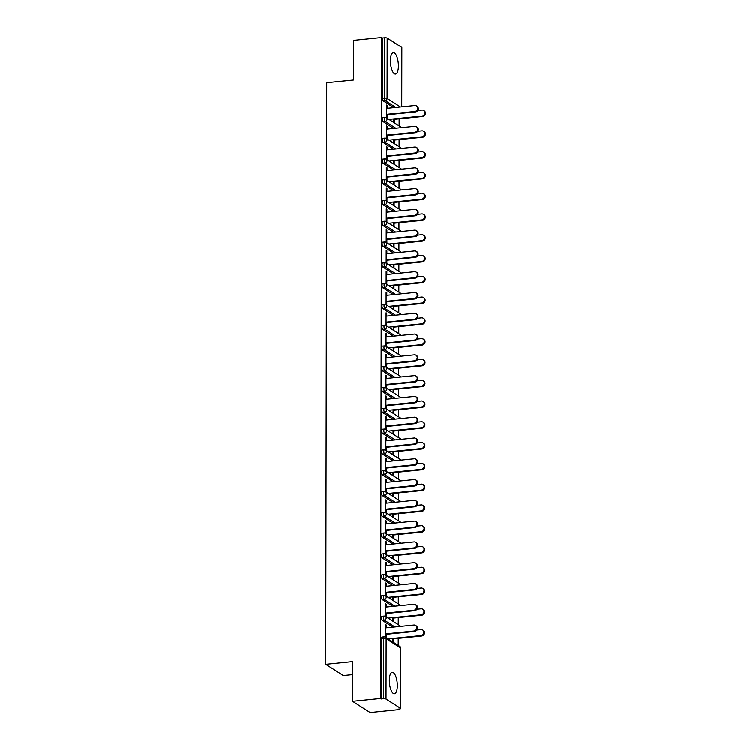 <?xml version="1.0" encoding="UTF-8"?>
<svg xmlns="http://www.w3.org/2000/svg" width="750" height="750" viewBox="0 0 750 750"><rect width="100%" height="100%" fill="white"/><g stroke="black" fill="none" stroke-linecap="round" stroke-linejoin="round"><path stroke-width="1.12" d="M397.331 685.566A10.744 3.872 84.2 0 0 392.25 672.309A10.744 3.872 84.2 0 0 389.334 680.447A10.744 3.872 84.2 0 0 394.406 693.703A10.744 3.872 84.2 0 0 397.331 685.566M398.409 65.925A10.744 3.872 84.2 0 0 393.337 52.678A10.744 3.872 84.2 0 0 390.413 60.816A10.744 3.872 84.2 0 0 395.494 74.062A10.744 3.872 84.2 0 0 398.409 65.925M352.584 674.578L343.322 675.516L325.744 664.266L326.756 82.725L353.616 80.016L353.691 40.322L381.694 37.5L382.462 37.988L382.359 98.334L384.403 98.128L384.516 37.781L382.462 37.988M398.119 709.678L397.35 709.181L399.394 708.975A2.062 0.525 -179.9 0 0 400.697 708.488A2.062 0.525 -179.9 0 0 400.547 708.291L386.044 699.009A2.062 0.525 -179.9 0 0 383.363 698.709L380.541 698.428L352.538 701.25L370.106 712.5L398.119 709.678L398.119 709.106M398.231 645.375L398.241 638.316M398.269 624.591L398.278 617.541M398.306 603.816L398.316 596.766M398.334 583.031L398.353 575.981M398.372 562.256L398.391 555.206M398.409 541.481L398.419 534.422M398.447 520.697L398.456 513.647M398.484 499.922L398.494 492.863M398.522 479.137L398.531 472.087M398.559 458.363L398.569 451.312M398.597 437.587L398.606 430.528M398.625 416.803L398.644 409.753M398.663 396.028L398.681 388.969M398.7 375.244L398.709 368.194M398.738 354.469L398.747 347.419M398.775 333.684L398.784 326.634M398.812 312.909L398.822 305.859M398.85 292.134L398.859 285.075M398.878 271.35L398.897 264.3M398.916 250.575L398.934 243.525M398.953 229.791L398.962 222.741M398.991 209.016L399 201.966M399.028 188.241L399.037 181.181M399.066 167.456L399.075 160.406M399.103 146.681L399.113 139.631M399.141 125.897L399.15 118.847M384.516 37.781A2.062 0.525 0.1 0 1 387.197 38.081L401.7 47.363A2.062 0.525 0.1 0 1 401.85 47.559L401.747 106.819M352.538 701.25L352.603 661.556L325.744 664.266M380.541 698.428L381.694 37.5M387.103 114.291L387.094 118.097L386.428 117.675L386.456 105.019L387.122 105.441L386.456 105.506M393.609 118.913L393.6 122.259L394.266 122.691L394.275 119.344M387.113 108.3L387.122 105.441M392.85 627.103L382.219 620.288A2.062 0.741 -95.8 0 1 381.45 617.803A2.062 0.741 -95.8 0 1 382.013 616.238L384.066 616.031A2.062 0.741 -95.8 0 1 384.272 616.087A2.062 1.856 -57.4 0 1 385.387 616.35A2.062 2.062 0 0 0 384.066 616.031A2.062 0.741 -95.8 0 0 383.503 617.597A2.062 0.741 84.2 0 0 384.262 620.081L382.219 620.288M381.309 698.916L381.422 638.578A2.062 0.741 -95.8 0 1 381.975 637.013L384.028 636.806A2.062 0.741 -95.8 0 1 384.234 636.872A2.062 1.856 -57.4 0 1 385.35 637.125A2.062 2.062 0 0 0 384.028 636.806A2.062 0.741 -95.8 0 0 383.466 638.372L381.422 638.578M393.759 107.625L383.128 100.819A2.062 0.741 -95.8 0 1 382.359 98.334M386.241 606.994L386.25 604.134L385.584 603.713L385.556 616.359L386.222 616.791L386.231 612.984M392.738 617.606L392.728 620.953L393.403 621.384L393.403 618.028M392.925 585.544L382.294 578.738A2.062 0.741 -95.8 0 1 381.525 576.244A2.062 0.741 -95.8 0 1 382.087 574.678L384.131 574.472A2.062 0.741 -95.8 0 1 384.347 574.528A2.062 1.856 -57.4 0 1 385.453 574.791A2.062 2.062 0 0 0 384.131 574.472A2.062 0.741 -95.8 0 0 383.569 576.038A2.062 0.741 84.2 0 0 384.337 578.531L382.294 578.738M386.316 565.434L386.325 562.575L385.65 562.153L385.631 574.809L386.297 575.231L386.306 571.425M392.812 576.047L392.803 579.394L393.469 579.825L393.478 576.478M393 543.984L382.369 537.178A2.062 0.741 -95.8 0 1 381.6 534.684A2.062 0.741 -95.8 0 1 382.162 533.119L384.206 532.913A2.062 0.741 -95.8 0 1 384.422 532.978A2.062 1.856 -57.4 0 1 385.528 533.231A2.062 2.062 0 0 0 384.206 532.913A2.062 0.741 -95.8 0 0 383.644 534.478A2.062 0.741 84.2 0 0 384.413 536.972L382.369 537.178M386.391 523.875L386.391 521.016L385.725 520.594L385.706 533.25L386.372 533.672L386.381 529.866M392.887 534.487L392.878 537.834L393.544 538.266L393.553 534.919M393.075 502.425L382.434 495.619A2.062 0.741 -95.8 0 1 381.675 493.125A2.062 0.741 -95.8 0 1 382.238 491.569L384.281 491.363A2.062 0.741 -95.8 0 1 384.488 491.419A2.062 1.856 -57.4 0 1 385.603 491.672A2.062 2.062 0 0 0 384.281 491.363A2.062 0.741 -95.8 0 0 383.719 492.919A2.062 0.741 84.2 0 0 384.488 495.413L382.434 495.619M386.456 482.316L386.466 479.466L385.8 479.034L385.781 491.691L386.447 492.112L386.447 488.316M392.953 492.928L392.953 496.284L393.619 496.706L393.619 493.359M393.141 460.866L382.509 454.059A2.062 0.741 -95.8 0 1 381.741 451.575A2.062 0.741 -95.8 0 1 382.303 450.009L384.356 449.803A2.062 0.741 -95.8 0 1 384.562 449.859A2.062 1.856 -57.4 0 1 385.678 450.113A2.062 2.062 0 0 0 384.356 449.803A2.062 0.741 -95.8 0 0 383.794 451.369A2.062 0.741 84.2 0 0 384.553 453.853L382.509 454.059M386.531 440.756L386.541 437.906L385.875 437.475L385.847 450.131L386.512 450.562L386.522 446.756M393.028 451.378L393.019 454.725L393.684 455.147L393.694 451.8M393.216 419.316L382.584 412.5A2.062 0.741 -95.8 0 1 381.816 410.016A2.062 0.741 -95.8 0 1 382.378 408.45L384.422 408.244A2.062 0.741 -95.8 0 1 384.637 408.3A2.062 1.856 -57.4 0 1 385.744 408.562A2.062 2.062 0 0 0 384.422 408.244A2.062 0.741 -95.8 0 0 383.859 409.809A2.062 0.741 84.2 0 0 384.628 412.294L382.584 412.5M386.606 399.206L386.606 396.347L385.941 395.925L385.922 408.572L386.588 409.003L386.597 405.197M393.103 409.819L393.094 413.166L393.759 413.588L393.769 410.241M393.291 377.756L382.65 370.95A2.062 0.741 -95.8 0 1 381.891 368.456A2.062 0.741 -95.8 0 1 382.453 366.891L384.497 366.684A2.062 0.741 -95.8 0 1 384.713 366.741A2.062 1.856 -57.4 0 1 385.819 367.003A2.062 2.062 0 0 0 384.497 366.684A2.062 0.741 -95.8 0 0 383.934 368.25A2.062 0.741 84.2 0 0 384.703 370.744L382.65 370.95M386.681 357.647L386.681 354.788L386.016 354.366L385.997 367.013L386.663 367.444L386.672 363.637M393.178 368.259L393.169 371.606L393.834 372.037L393.844 368.681M393.366 336.197L382.725 329.391A2.062 0.741 -95.8 0 1 381.966 326.897A2.062 0.741 -95.8 0 1 382.519 325.331L384.572 325.125A2.062 0.741 -95.8 0 1 384.778 325.181A2.062 1.856 -57.4 0 1 385.894 325.444A2.062 2.062 0 0 0 384.572 325.125A2.062 0.741 -95.8 0 0 384.009 326.691A2.062 0.741 84.2 0 0 384.769 329.184L382.725 329.391M386.747 316.088L386.756 313.228L386.091 312.806L386.072 325.463L386.737 325.884L386.737 322.078M393.244 326.7L393.244 330.047L393.909 330.478L393.909 327.131M393.431 294.637L382.8 287.831A2.062 0.741 -95.8 0 1 382.031 285.338A2.062 0.741 -95.8 0 1 382.594 283.772L384.637 283.566A2.062 0.741 -95.8 0 1 384.853 283.631A2.062 1.856 -57.4 0 1 385.959 283.884A2.062 2.062 0 0 0 384.637 283.566A2.062 0.741 -95.8 0 0 384.084 285.131A2.062 0.741 84.2 0 0 384.844 287.625L382.8 287.831M386.822 274.528L386.831 271.678L386.166 271.247L386.137 283.903L386.803 284.325L386.812 280.519M393.319 285.141L393.309 288.497L393.975 288.919L393.984 285.572M393.506 253.078L382.875 246.272A2.062 0.741 -95.8 0 1 382.106 243.778A2.062 0.741 -95.8 0 1 382.669 242.222L384.713 242.016A2.062 0.741 -95.8 0 1 384.928 242.072A2.062 1.856 -57.4 0 1 386.034 242.325A2.062 2.062 0 0 0 384.713 242.016A2.062 0.741 -95.8 0 0 384.15 243.572A2.062 0.741 84.2 0 0 384.919 246.066L382.875 246.272M386.897 232.969L386.897 230.119L386.231 229.688L386.212 242.344L386.878 242.766L386.887 238.969M393.394 243.581L393.384 246.937L394.05 247.359L394.059 244.012M393.581 211.519L382.941 204.713A2.062 0.741 -95.8 0 1 382.181 202.228A2.062 0.741 -95.8 0 1 382.744 200.662L384.788 200.456A2.062 0.741 -95.8 0 1 384.994 200.512A2.062 1.856 -57.4 0 1 386.109 200.766A2.062 2.062 0 0 0 384.788 200.456A2.062 0.741 -95.8 0 0 384.225 202.022A2.062 0.741 84.2 0 0 384.994 204.506L382.941 204.713M386.972 191.409L386.972 188.559L386.306 188.128L386.288 200.784L386.953 201.216L386.962 197.409M393.459 202.031L393.459 205.378L394.125 205.8L394.134 202.453M393.656 169.969L383.016 163.153A2.062 0.741 -95.8 0 1 382.256 160.669A2.062 0.741 -95.8 0 1 382.809 159.103L384.862 158.897A2.062 0.741 -95.8 0 1 385.069 158.953A2.062 1.856 -57.4 0 1 386.184 159.216A2.062 2.062 0 0 0 384.862 158.897A2.062 0.741 -95.8 0 0 384.3 160.463A2.062 0.741 84.2 0 0 385.059 162.947L383.016 163.153M387.037 149.859L387.047 147L386.381 146.578L386.363 159.225L387.028 159.656L387.028 155.85M393.534 160.472L393.534 163.819L394.2 164.25L394.2 160.894M393.722 128.409L383.091 121.603A2.062 0.741 -95.8 0 1 382.322 119.109A2.062 0.741 -95.8 0 1 382.884 117.544L384.928 117.337A2.062 0.741 -95.8 0 1 385.144 117.394A2.062 1.856 -57.4 0 1 386.25 117.656A2.062 2.062 0 0 0 384.928 117.337A2.062 0.741 -95.8 0 0 384.375 118.903A2.062 0.741 84.2 0 0 385.134 121.397L383.091 121.603M393.572 139.688L393.562 143.044L394.237 143.466L394.237 140.119M387.075 129.075L387.084 126.225L386.419 125.794L386.391 138.45L387.056 138.872L387.066 135.075M393.684 149.184L383.053 142.378A2.062 0.741 -95.8 0 1 382.284 139.884A2.062 0.741 -95.8 0 1 382.847 138.328L384.9 138.122A2.062 0.741 -95.8 0 1 385.106 138.178A2.062 1.856 -57.4 0 1 386.222 138.431A2.062 2.062 0 0 0 384.9 138.122A2.062 0.741 -95.8 0 0 384.337 139.678A2.062 0.741 84.2 0 0 385.097 142.172L383.053 142.378M393.497 181.247L393.497 184.594L394.163 185.025L394.163 181.678M387.009 170.634L387.009 167.775L386.344 167.353L386.325 180.009L386.991 180.431L386.991 176.625M393.619 190.744L382.978 183.938A2.062 0.741 -95.8 0 1 382.219 181.444A2.062 0.741 -95.8 0 1 382.781 179.878L384.825 179.672A2.062 0.741 -95.8 0 1 385.031 179.738A2.062 1.856 -57.4 0 1 386.147 179.991A2.062 2.062 0 0 0 384.825 179.672A2.062 0.741 -95.8 0 0 384.262 181.237A2.062 0.741 84.2 0 0 385.031 183.731L382.978 183.938M393.431 222.806L393.422 226.153L394.088 226.584L394.097 223.238M386.934 212.194L386.934 209.334L386.269 208.912L386.25 221.569L386.916 221.991L386.925 218.184M393.544 232.303L382.913 225.497A2.062 0.741 -95.8 0 1 382.144 223.003A2.062 0.741 -95.8 0 1 382.706 221.438L384.75 221.231A2.062 0.741 -95.8 0 1 384.966 221.287A2.062 1.856 -57.4 0 1 386.072 221.55A2.062 2.062 0 0 0 384.75 221.231A2.062 0.741 -95.8 0 0 384.188 222.797A2.062 0.741 84.2 0 0 384.956 225.291L382.913 225.497M393.356 264.366L393.347 267.712L394.012 268.144L394.022 264.788M386.859 253.753L386.869 250.894L386.203 250.472L386.175 263.119L386.841 263.55L386.85 259.744M393.469 273.863L382.838 267.047A2.062 0.741 -95.8 0 1 382.069 264.562A2.062 0.741 -95.8 0 1 382.631 262.997L384.675 262.791A2.062 0.741 -95.8 0 1 384.891 262.847A2.062 1.856 -57.4 0 1 385.997 263.109A2.062 2.062 0 0 0 384.675 262.791A2.062 0.741 -95.8 0 0 384.113 264.356A2.062 0.741 84.2 0 0 384.881 266.841L382.838 267.047M393.281 305.925L393.281 309.272L393.947 309.694L393.947 306.347M386.784 295.312L386.794 292.453L386.128 292.022L386.1 304.678L386.766 305.109L386.775 301.303M393.403 315.413L382.762 308.606A2.062 0.741 -95.8 0 1 381.994 306.122A2.062 0.741 -95.8 0 1 382.556 304.556L384.609 304.35A2.062 0.741 -95.8 0 1 384.816 304.406A2.062 1.856 -57.4 0 1 385.931 304.659A2.062 2.062 0 0 0 384.609 304.35A2.062 0.741 -95.8 0 0 384.047 305.916A2.062 0.741 84.2 0 0 384.806 308.4L382.762 308.606M393.206 347.484L393.206 350.831L393.872 351.253L393.872 347.906M386.719 336.863L386.719 334.012L386.053 333.581L386.034 346.238L386.7 346.669L386.7 342.863M393.328 356.972L382.688 350.166A2.062 0.741 -95.8 0 1 381.928 347.681A2.062 0.741 -95.8 0 1 382.491 346.116L384.534 345.909A2.062 0.741 -95.8 0 1 384.741 345.966A2.062 1.856 -57.4 0 1 385.856 346.219A2.062 2.062 0 0 0 384.534 345.909A2.062 0.741 -95.8 0 0 383.972 347.475A2.062 0.741 84.2 0 0 384.741 349.959L382.688 350.166M393.141 389.034L393.131 392.391L393.797 392.812L393.806 389.466M386.644 378.422L386.644 375.572L385.978 375.141L385.959 387.797L386.625 388.219L386.634 384.422M393.253 398.531L382.622 391.725A2.062 0.741 -95.8 0 1 381.853 389.231A2.062 0.741 -95.8 0 1 382.416 387.666L384.459 387.459A2.062 0.741 -95.8 0 1 384.675 387.525A2.062 1.856 -57.4 0 1 385.781 387.778A2.062 2.062 0 0 0 384.459 387.459A2.062 0.741 -95.8 0 0 383.897 389.025A2.062 0.741 84.2 0 0 384.666 391.519L382.622 391.725M393.066 430.594L393.056 433.941L393.722 434.372L393.731 431.025M386.569 419.981L386.578 417.122L385.912 416.7L385.884 429.356L386.55 429.778L386.559 425.972M393.178 440.091L382.547 433.284A2.062 0.741 -95.8 0 1 381.778 430.791A2.062 0.741 -95.8 0 1 382.341 429.225L384.384 429.019A2.062 0.741 -95.8 0 1 384.6 429.084A2.062 1.856 -57.4 0 1 385.706 429.337A2.062 2.062 0 0 0 384.384 429.019A2.062 0.741 -95.8 0 0 383.831 430.584A2.062 0.741 84.2 0 0 384.591 433.078L382.547 433.284M392.991 472.153L392.991 475.5L393.656 475.931L393.656 472.575M386.494 461.541L386.503 458.681L385.837 458.259L385.809 470.916L386.484 471.337L386.484 467.531M393.113 481.65L382.472 474.844A2.062 0.741 -95.8 0 1 381.713 472.35A2.062 0.741 -95.8 0 1 382.266 470.784L384.319 470.578A2.062 0.741 -95.8 0 1 384.525 470.634A2.062 1.856 -57.4 0 1 385.641 470.897A2.062 2.062 0 0 0 384.319 470.578A2.062 0.741 -95.8 0 0 383.756 472.144A2.062 0.741 84.2 0 0 384.516 474.637L382.472 474.844M392.916 513.713L392.916 517.059L393.581 517.491L393.591 514.134M386.428 503.1L386.428 500.241L385.763 499.819L385.744 512.466L386.409 512.897L386.409 509.091M393.038 523.209L382.397 516.394A2.062 0.741 -95.8 0 1 381.637 513.909A2.062 0.741 -95.8 0 1 382.2 512.344L384.244 512.137A2.062 0.741 -95.8 0 1 384.45 512.194A2.062 1.856 -57.4 0 1 385.566 512.456A2.062 2.062 0 0 0 384.244 512.137A2.062 0.741 -95.8 0 0 383.681 513.703A2.062 0.741 84.2 0 0 384.45 516.188L382.397 516.394M392.85 555.272L392.841 558.619L393.506 559.041L393.516 555.694M386.353 544.65L386.353 541.8L385.688 541.369L385.669 554.025L386.334 554.456L386.344 550.65M392.963 564.759L382.331 557.953A2.062 0.741 -95.8 0 1 381.562 555.469A2.062 0.741 -95.8 0 1 382.125 553.903L384.169 553.697A2.062 0.741 -95.8 0 1 384.384 553.753A2.062 1.856 -57.4 0 1 385.491 554.006A2.062 2.062 0 0 0 384.169 553.697A2.062 0.741 -95.8 0 0 383.606 555.262A2.062 0.741 84.2 0 0 384.375 557.747L382.331 557.953M392.775 596.822L392.766 600.178L393.431 600.6L393.441 597.253M386.278 586.209L386.288 583.359L385.622 582.928L385.594 595.584L386.259 596.006L386.269 592.209M392.887 606.319L382.256 599.513A2.062 0.741 -95.8 0 1 381.488 597.019A2.062 0.741 -95.8 0 1 382.05 595.462L384.094 595.256A2.062 0.741 -95.8 0 1 384.309 595.312A2.062 1.856 -57.4 0 1 385.416 595.566A2.062 2.062 0 0 0 384.094 595.256A2.062 0.741 -95.8 0 0 383.541 596.812A2.062 0.741 84.2 0 0 384.3 599.306L382.256 599.513M392.7 638.381L392.7 641.737L393.366 642.159L393.366 638.812M386.203 627.769L386.212 624.919L385.547 624.487L385.528 637.144L386.194 637.566L386.194 633.759M387.084 126.225L386.419 126.291M387.047 147L386.381 147.066M387.009 167.775L386.344 167.85M386.972 188.559L386.306 188.625M386.934 209.334L386.269 209.4M386.897 230.119L386.231 230.184M386.869 250.894L386.194 250.959M386.831 271.678L386.166 271.744M386.794 292.453L386.128 292.519M386.756 313.228L386.091 313.303M386.719 334.012L386.053 334.078M386.681 354.788L386.016 354.853M386.644 375.572L385.978 375.637M386.606 396.347L385.941 396.412M386.578 417.122L385.903 417.197M386.541 437.906L385.875 437.972M386.503 458.681L385.837 458.747M386.466 479.466L385.8 479.531M386.428 500.241L385.763 500.306M386.391 521.016L385.725 521.091M386.353 541.8L385.688 541.866M386.325 562.575L385.65 562.641M386.288 583.359L385.622 583.425M386.25 604.134L385.584 604.2M386.212 624.919L385.547 624.984M416.466 105.891L417.131 106.322A3.103 2.784 122.6 0 1 415.453 111.928L414.788 111.497A3.103 2.784 -57.4 0 0 416.466 105.891A3.103 2.784 -57.4 0 0 414.806 105.506L386.447 108.366M415.453 111.928L387.103 114.787M414.788 111.497L386.438 114.356M423.591 110.447L424.256 110.878A3.103 2.784 122.6 0 1 422.578 116.484L421.913 116.062A3.103 2.784 -57.4 0 0 423.591 110.447A3.103 2.784 -57.4 0 0 421.922 110.062L417.769 110.484M388.95 119.381L421.913 116.062M393.609 119.409L422.578 116.484M416.428 126.675L417.094 127.097A3.103 2.784 122.6 0 1 415.425 132.703L414.759 132.281A3.103 2.784 -57.4 0 0 414.769 126.281L386.409 129.141M415.425 132.703L387.066 135.562M414.759 132.281L386.4 135.141M416.4 147.45L417.066 147.881A3.103 2.784 122.6 0 1 415.387 153.488L414.722 153.056A3.103 2.784 -57.4 0 0 416.4 147.45A3.103 2.784 -57.4 0 0 414.731 147.066L386.372 149.925M415.387 153.488L387.028 156.347M414.722 153.056L386.363 155.916M416.363 168.225L417.028 168.656A3.103 2.784 122.6 0 1 415.35 174.262L414.684 173.841A3.103 2.784 -57.4 0 0 416.363 168.225A3.103 2.784 -57.4 0 0 414.694 167.841L386.334 170.7M415.35 174.262L386.991 177.122M414.684 173.841L386.325 176.7M416.325 189.009L416.991 189.431A3.103 2.784 122.6 0 1 415.312 195.047L414.647 194.616A3.103 2.784 -57.4 0 0 416.325 189.009A3.103 2.784 -57.4 0 0 414.656 188.625L386.306 191.484M415.312 195.047L386.953 197.897M414.647 194.616L386.288 197.475M416.288 209.784L416.953 210.216A3.103 2.784 122.6 0 1 415.275 215.822L414.609 215.391A3.103 2.784 -57.4 0 0 416.288 209.784A3.103 2.784 -57.4 0 0 414.619 209.4L386.269 212.259M415.275 215.822L386.925 218.681M414.609 215.391L386.259 218.25M423.553 131.231L424.219 131.653A3.103 2.784 122.6 0 1 422.541 137.269L421.875 136.838A3.103 2.784 -57.4 0 0 423.553 131.231A3.103 2.784 -57.4 0 0 421.884 130.847L417.731 131.259M388.912 140.166L421.875 136.838M393.572 140.184L422.541 137.269M423.516 152.006L424.181 152.438A3.103 2.784 122.6 0 1 422.503 158.044L421.837 157.613A3.103 2.784 -57.4 0 0 423.516 152.006A3.103 2.784 -57.4 0 0 421.847 151.622L417.694 152.044M388.884 160.941L421.837 157.613M393.534 160.969L422.503 158.044M423.478 172.791L424.144 173.212A3.103 2.784 122.6 0 1 422.475 178.819L421.8 178.397A3.103 2.784 -57.4 0 0 423.478 172.791A3.103 2.784 -57.4 0 0 421.819 172.406L417.666 172.819M388.847 181.716L421.8 178.397M393.497 181.744L422.475 178.819M423.441 193.566L424.106 193.997A3.103 2.784 122.6 0 1 422.438 199.603L421.772 199.172A3.103 2.784 -57.4 0 0 421.781 193.181L417.628 193.603M388.809 202.5L421.772 199.172M393.459 202.519L422.438 199.603M423.412 214.35L424.078 214.772A3.103 2.784 122.6 0 1 422.4 220.378L421.734 219.956A3.103 2.784 -57.4 0 0 423.412 214.35A3.103 2.784 -57.4 0 0 421.744 213.956L417.591 214.378M388.772 223.275L421.734 219.956M393.431 223.303L422.4 220.378M416.25 230.569L416.916 230.991A3.103 2.784 122.6 0 1 415.238 236.597L414.572 236.175A3.103 2.784 -57.4 0 0 416.25 230.569A3.103 2.784 -57.4 0 0 414.581 230.184L386.231 233.034M415.238 236.597L386.887 239.456M414.572 236.175L386.222 239.034M423.375 235.125L424.041 235.547A3.103 2.784 122.6 0 1 422.362 241.163L421.697 240.731A3.103 2.784 -57.4 0 0 423.375 235.125A3.103 2.784 -57.4 0 0 421.706 234.741L417.553 235.153M388.734 244.059L421.697 240.731M393.394 244.078L422.362 241.163M416.212 251.344L416.878 251.775A3.103 2.784 122.6 0 1 415.2 257.381L414.534 256.95A3.103 2.784 -57.4 0 0 416.212 251.344A3.103 2.784 -57.4 0 0 414.544 250.959L386.194 253.819M415.2 257.381L386.85 260.241M414.534 256.95L386.184 259.809M423.337 255.9L424.003 256.331A3.103 2.784 122.6 0 1 422.325 261.938L421.659 261.516A3.103 2.784 -57.4 0 0 423.337 255.9A3.103 2.784 -57.4 0 0 421.669 255.516L417.516 255.938M388.697 264.834L421.659 261.516M393.356 264.862L422.325 261.938M416.175 272.128L416.841 272.55A3.103 2.784 122.6 0 1 415.172 278.156L414.506 277.734A3.103 2.784 -57.4 0 0 414.516 271.734L386.156 274.594M415.172 278.156L386.812 281.016M414.506 277.734L386.147 280.594M423.3 276.684L423.966 277.106A3.103 2.784 122.6 0 1 422.288 282.712L421.622 282.291A3.103 2.784 -57.4 0 0 423.3 276.684A3.103 2.784 -57.4 0 0 421.631 276.3L417.478 276.713M388.659 285.609L421.622 282.291M393.319 285.637L422.288 282.712M416.137 292.903L416.812 293.325A3.103 2.784 122.6 0 1 415.134 298.941L414.469 298.509A3.103 2.784 -57.4 0 0 414.478 292.519L386.119 295.378M415.134 298.941L386.775 301.8M414.469 298.509L386.109 301.369M423.263 297.459L423.928 297.891A3.103 2.784 122.6 0 1 422.25 303.497L421.584 303.066A3.103 2.784 -57.4 0 0 423.263 297.459A3.103 2.784 -57.4 0 0 421.594 297.075L417.441 297.497M388.631 306.394L421.584 303.066M393.281 306.412L422.25 303.497M416.109 313.678L416.775 314.109A3.103 2.784 122.6 0 1 415.097 319.716L414.431 319.294A3.103 2.784 -57.4 0 0 416.109 313.678A3.103 2.784 -57.4 0 0 414.441 313.294L386.081 316.153M415.097 319.716L386.737 322.575M414.431 319.294L386.072 322.144M423.225 318.244L423.891 318.666A3.103 2.784 122.6 0 1 422.213 324.272L421.547 323.85A3.103 2.784 -57.4 0 0 423.225 318.244A3.103 2.784 -57.4 0 0 421.566 317.85L417.403 318.272M388.594 327.169L421.547 323.85M393.244 327.197L422.213 324.272M416.072 334.462L416.737 334.884A3.103 2.784 122.6 0 1 415.059 340.491L414.394 340.069A3.103 2.784 -57.4 0 0 416.072 334.462A3.103 2.784 -57.4 0 0 414.403 334.078L386.044 336.938M415.059 340.491L386.7 343.35M414.394 340.069L386.034 342.928M423.188 339.019L423.853 339.441A3.103 2.784 122.6 0 1 422.184 345.056L421.519 344.625A3.103 2.784 -57.4 0 0 421.528 338.634L417.375 339.047M388.556 347.953L421.519 344.625M393.206 347.972L422.184 345.056M416.034 355.238L416.7 355.669A3.103 2.784 122.6 0 1 415.022 361.275L414.356 360.844A3.103 2.784 -57.4 0 0 416.034 355.238A3.103 2.784 -57.4 0 0 414.366 354.853L386.016 357.712M415.022 361.275L386.663 364.134M414.356 360.844L385.997 363.703M423.15 359.794L423.825 360.225A3.103 2.784 122.6 0 1 422.147 365.831L421.481 365.409A3.103 2.784 -57.4 0 0 423.15 359.794A3.103 2.784 -57.4 0 0 421.491 359.409L417.338 359.831M388.519 368.728L421.481 365.409M393.169 368.756L422.147 365.831M415.997 376.022L416.663 376.444A3.103 2.784 122.6 0 1 414.984 382.05L414.319 381.628A3.103 2.784 -57.4 0 0 415.997 376.022A3.103 2.784 -57.4 0 0 414.328 375.628L385.978 378.488M414.984 382.05L386.634 384.909M414.319 381.628L385.969 384.488M423.122 380.578L423.788 381A3.103 2.784 122.6 0 1 422.109 386.606L421.444 386.184A3.103 2.784 -57.4 0 0 423.122 380.578A3.103 2.784 -57.4 0 0 421.453 380.194L417.3 380.606M388.481 389.503L421.444 386.184M393.141 389.531L422.109 386.606M415.959 396.797L416.625 397.219A3.103 2.784 122.6 0 1 414.947 402.834L414.281 402.403A3.103 2.784 -57.4 0 0 415.959 396.797A3.103 2.784 -57.4 0 0 414.291 396.412L385.941 399.272M414.947 402.834L386.597 405.694M414.281 402.403L385.931 405.262M423.084 401.353L423.75 401.784A3.103 2.784 122.6 0 1 422.072 407.391L421.406 406.959A3.103 2.784 -57.4 0 0 423.084 401.353A3.103 2.784 -57.4 0 0 421.416 400.969L417.262 401.391M388.444 410.287L421.406 406.959M393.103 410.306L422.072 407.391M415.922 417.572L416.588 418.003A3.103 2.784 122.6 0 1 414.909 423.609L414.244 423.188A3.103 2.784 -57.4 0 0 415.922 417.572A3.103 2.784 -57.4 0 0 414.262 417.188L385.903 420.047M414.909 423.609L386.559 426.469M414.244 423.188L385.894 426.047M423.047 422.137L423.712 422.559A3.103 2.784 122.6 0 1 422.034 428.166L421.369 427.744A3.103 2.784 -57.4 0 0 423.047 422.137A3.103 2.784 -57.4 0 0 421.378 421.744L417.225 422.166M388.406 431.062L421.369 427.744M393.066 431.091L422.034 428.166M415.884 438.356L416.55 438.778A3.103 2.784 122.6 0 1 414.881 444.384L414.216 443.962A3.103 2.784 -57.4 0 0 414.225 437.972L385.866 440.831M414.881 444.384L386.522 447.244M414.216 443.962L385.856 446.822M423.009 442.913L423.675 443.344A3.103 2.784 122.6 0 1 421.997 448.95L421.331 448.519A3.103 2.784 -57.4 0 0 423.009 442.913A3.103 2.784 -57.4 0 0 421.341 442.528L417.188 442.95M388.369 451.847L421.331 448.519M393.028 451.866L421.997 448.95M415.856 459.131L416.522 459.562A3.103 2.784 122.6 0 1 414.844 465.169L414.178 464.738A3.103 2.784 -57.4 0 0 415.856 459.131A3.103 2.784 -57.4 0 0 414.188 458.747L385.828 461.606M414.844 465.169L386.484 468.028M414.178 464.738L385.819 467.597M422.972 463.688L423.637 464.119A3.103 2.784 122.6 0 1 421.959 469.725L421.294 469.303A3.103 2.784 -57.4 0 0 422.972 463.688A3.103 2.784 -57.4 0 0 421.303 463.303L417.15 463.725M388.341 472.622L421.294 469.303M392.991 472.65L421.959 469.725M415.819 479.916L416.484 480.338A3.103 2.784 122.6 0 1 414.806 485.944L414.141 485.522A3.103 2.784 -57.4 0 0 415.819 479.916A3.103 2.784 -57.4 0 0 414.15 479.522L385.791 482.381M414.806 485.944L386.447 488.803M414.141 485.522L385.781 488.381M422.934 484.472L423.6 484.894A3.103 2.784 122.6 0 1 421.922 490.509L421.256 490.078A3.103 2.784 -57.4 0 0 422.934 484.472A3.103 2.784 -57.4 0 0 421.275 484.088L417.122 484.5M388.303 493.406L421.256 490.078M392.953 493.425L421.922 490.509M415.781 500.691L416.447 501.122A3.103 2.784 122.6 0 1 414.769 506.728L414.103 506.297A3.103 2.784 -57.4 0 0 415.781 500.691A3.103 2.784 -57.4 0 0 414.113 500.306L385.753 503.166M414.769 506.728L386.409 509.587M414.103 506.297L385.744 509.156M422.897 505.247L423.562 505.678A3.103 2.784 122.6 0 1 421.894 511.284L421.228 510.853A3.103 2.784 -57.4 0 0 421.238 504.862L417.084 505.284M388.266 514.181L421.228 510.853M392.916 514.2L421.894 511.284M415.744 521.466L416.409 521.897A3.103 2.784 122.6 0 1 414.731 527.503L414.066 527.081A3.103 2.784 -57.4 0 0 415.744 521.466A3.103 2.784 -57.4 0 0 414.075 521.081L385.725 523.941M414.731 527.503L386.381 530.363M414.066 527.081L385.706 529.941M422.869 526.031L423.534 526.453A3.103 2.784 122.6 0 1 421.856 532.059L421.191 531.638A3.103 2.784 -57.4 0 0 422.869 526.031A3.103 2.784 -57.4 0 0 421.2 525.647L417.047 526.059M388.228 534.956L421.191 531.638M392.878 534.984L421.856 532.059M415.706 542.25L416.372 542.672A3.103 2.784 122.6 0 1 414.694 548.288L414.028 547.856A3.103 2.784 -57.4 0 0 415.706 542.25A3.103 2.784 -57.4 0 0 414.037 541.866L385.688 544.725M414.694 548.288L386.344 551.138M414.028 547.856L385.678 550.716M422.831 546.806L423.497 547.238A3.103 2.784 122.6 0 1 421.819 552.844L421.153 552.413A3.103 2.784 -57.4 0 0 422.831 546.806A3.103 2.784 -57.4 0 0 421.163 546.422L417.009 546.844M388.191 555.741L421.153 552.413M392.85 555.759L421.819 552.844M415.669 563.025L416.334 563.456A3.103 2.784 122.6 0 1 414.656 569.062L413.991 568.631A3.103 2.784 -57.4 0 0 415.669 563.025A3.103 2.784 -57.4 0 0 414 562.641L385.65 565.5M414.656 569.062L386.306 571.922M413.991 568.631L385.641 571.491M422.794 567.591L423.459 568.013A3.103 2.784 122.6 0 1 421.781 573.619L421.116 573.197A3.103 2.784 -57.4 0 0 422.794 567.591A3.103 2.784 -57.4 0 0 421.125 567.197L416.972 567.619M388.153 576.516L421.116 573.197M392.812 576.544L421.781 573.619M415.631 583.809L416.297 584.231A3.103 2.784 122.6 0 1 414.628 589.837L413.953 589.416A3.103 2.784 -57.4 0 0 415.631 583.809A3.103 2.784 -57.4 0 0 413.972 583.425L385.613 586.275M414.628 589.837L386.269 592.697M413.953 589.416L385.603 592.275M422.756 588.366L423.422 588.787A3.103 2.784 122.6 0 1 421.744 594.403L421.078 593.972A3.103 2.784 -57.4 0 0 422.756 588.366A3.103 2.784 -57.4 0 0 421.088 587.981L416.934 588.394M388.116 597.3L421.078 593.972M392.775 597.319L421.744 594.403M415.594 604.584L416.259 605.016A3.103 2.784 122.6 0 1 414.591 610.622L413.925 610.191A3.103 2.784 -57.4 0 0 413.934 604.2L385.575 607.059M414.591 610.622L386.231 613.481M413.925 610.191L385.566 613.05M422.719 609.141L423.384 609.572A3.103 2.784 122.6 0 1 421.706 615.178L421.041 614.756A3.103 2.784 -57.4 0 0 422.719 609.141A3.103 2.784 -57.4 0 0 421.05 608.756L416.897 609.178M388.078 618.075L421.041 614.756M392.738 618.103L421.706 615.178M415.566 625.369L416.231 625.791A3.103 2.784 122.6 0 1 414.553 631.397L413.888 630.975A3.103 2.784 -57.4 0 0 415.566 625.369A3.103 2.784 -57.4 0 0 413.897 624.975L385.538 627.834M414.553 631.397L386.194 634.256M413.888 630.975L385.528 633.834M422.681 629.925L423.347 630.347A3.103 2.784 122.6 0 1 421.669 635.953L421.003 635.531A3.103 2.784 -57.4 0 0 422.681 629.925A3.103 2.784 -57.4 0 0 421.012 629.541L416.859 629.953M388.05 638.85L421.003 635.531M392.7 638.878L421.669 635.953M387.197 38.081L387.094 98.419L400.425 106.959M401.597 106.837L401.7 47.363M395.803 107.419L385.172 100.612A2.062 0.741 84.2 0 1 384.403 98.128A2.062 0.525 0.1 0 1 387.094 98.419A2.062 1.856 122.6 0 1 385.172 100.612L383.128 100.819M400.547 708.291L400.65 647.953L386.147 638.672L386.044 699.009M383.363 698.709L383.466 638.372A2.062 0.525 -179.9 0 1 386.147 638.672A2.062 1.856 -57.4 0 0 385.35 637.125L399.844 646.406A2.062 1.856 -57.4 0 1 400.65 647.953A2.062 0.525 -179.9 0 1 400.8 648.15L400.697 708.488M401.372 127.641A2.062 1.856 -57.4 0 0 400.753 126.938L386.25 117.656A2.062 1.856 -57.4 0 1 387.056 119.203A2.062 1.856 122.6 0 1 385.134 121.397L395.775 128.203M395.738 148.978L385.097 142.172A2.062 1.856 122.6 0 0 387.019 139.978A2.062 1.856 -57.4 0 0 386.222 138.431L400.716 147.713A2.062 1.856 -57.4 0 1 401.334 148.416M395.7 169.763L385.059 162.947A2.062 1.856 122.6 0 0 386.981 160.762A2.062 1.856 -57.4 0 0 386.184 159.216L400.678 168.497A2.062 1.856 -57.4 0 1 401.297 169.191M395.663 190.538L385.031 183.731A2.062 1.856 122.6 0 0 386.953 181.537A2.062 1.856 -57.4 0 0 386.147 179.991L400.641 189.272A2.062 1.856 -57.4 0 1 401.259 189.975M395.625 211.312L384.994 204.506A2.062 1.856 122.6 0 0 386.916 202.312A2.062 1.856 -57.4 0 0 386.109 200.766L400.603 210.047A2.062 1.856 -57.4 0 1 401.222 210.75M395.587 232.097L384.956 225.291A2.062 1.856 122.6 0 0 386.878 223.097A2.062 1.856 -57.4 0 0 386.072 221.55L400.575 230.831A2.062 1.856 -57.4 0 1 401.184 231.534M395.55 252.872L384.919 246.066A2.062 1.856 122.6 0 0 386.841 243.872A2.062 1.856 -57.4 0 0 386.034 242.325L400.538 251.606A2.062 1.856 -57.4 0 1 401.156 252.309M395.522 273.656L384.881 266.841A2.062 1.856 122.6 0 0 386.803 264.656A2.062 1.856 -57.4 0 0 385.997 263.109L400.5 272.391A2.062 1.856 -57.4 0 1 401.119 273.084M395.484 294.431L384.844 287.625A2.062 1.856 122.6 0 0 386.766 285.431A2.062 1.856 -57.4 0 0 385.959 283.884L400.463 293.166A2.062 1.856 -57.4 0 1 401.081 293.869M395.447 315.206L384.806 308.4A2.062 1.856 122.6 0 0 386.728 306.216A2.062 1.856 -57.4 0 0 385.931 304.659L400.425 313.941A2.062 1.856 -57.4 0 1 401.044 314.644M395.409 335.991L384.769 329.184A2.062 1.856 122.6 0 0 386.7 326.991A2.062 1.856 -57.4 0 0 385.894 325.444L400.387 334.725A2.062 1.856 -57.4 0 1 401.006 335.428M395.372 356.766L384.741 349.959A2.062 1.856 122.6 0 0 386.663 347.766A2.062 1.856 -57.4 0 0 385.856 346.219L400.35 355.5A2.062 1.856 -57.4 0 1 400.969 356.203M395.334 377.55L384.703 370.744A2.062 1.856 122.6 0 0 386.625 368.55A2.062 1.856 -57.4 0 0 385.819 367.003L400.322 376.284A2.062 1.856 -57.4 0 1 400.931 376.978M395.297 398.325L384.666 391.519A2.062 1.856 122.6 0 0 386.588 389.325A2.062 1.856 -57.4 0 0 385.781 387.778L400.284 397.059A2.062 1.856 -57.4 0 1 400.894 397.762M395.259 419.1L384.628 412.294A2.062 1.856 122.6 0 0 386.55 410.109A2.062 1.856 -57.4 0 0 385.744 408.562L400.247 417.844A2.062 1.856 -57.4 0 1 400.866 418.538M395.231 439.884L384.591 433.078A2.062 1.856 122.6 0 0 386.512 430.884A2.062 1.856 -57.4 0 0 385.706 429.337L400.209 438.619A2.062 1.856 -57.4 0 1 400.828 439.322M395.194 460.659L384.553 453.853A2.062 1.856 122.6 0 0 386.475 451.659A2.062 1.856 -57.4 0 0 385.678 450.113L400.172 459.394A2.062 1.856 -57.4 0 1 400.791 460.097M395.156 481.444L384.516 474.637A2.062 1.856 122.6 0 0 386.438 472.444A2.062 1.856 -57.4 0 0 385.641 470.897L400.134 480.178A2.062 1.856 -57.4 0 1 400.753 480.881M395.119 502.219L384.488 495.413A2.062 1.856 122.6 0 0 386.409 493.219A2.062 1.856 -57.4 0 0 385.603 491.672L400.097 500.953A2.062 1.856 -57.4 0 1 400.716 501.656M395.081 523.003L384.45 516.188A2.062 1.856 122.6 0 0 386.372 514.003A2.062 1.856 -57.4 0 0 385.566 512.456L400.059 521.737A2.062 1.856 -57.4 0 1 400.678 522.431M395.044 543.778L384.413 536.972A2.062 1.856 122.6 0 0 386.334 534.778A2.062 1.856 -57.4 0 0 385.528 533.231L400.031 542.512A2.062 1.856 -57.4 0 1 400.641 543.216M395.006 564.553L384.375 557.747A2.062 1.856 122.6 0 0 386.297 555.553A2.062 1.856 -57.4 0 0 385.491 554.006L399.994 563.288A2.062 1.856 -57.4 0 1 400.603 563.991M394.978 585.337L384.337 578.531A2.062 1.856 122.6 0 0 386.259 576.337A2.062 1.856 -57.4 0 0 385.453 574.791L399.956 584.072A2.062 1.856 -57.4 0 1 400.575 584.775M394.941 606.112L384.3 599.306A2.062 1.856 122.6 0 0 386.222 597.112A2.062 1.856 -57.4 0 0 385.416 595.566L399.919 604.847A2.062 1.856 -57.4 0 1 400.538 605.55M394.903 626.897L384.262 620.081A2.062 1.856 122.6 0 0 386.184 617.897A2.062 1.856 -57.4 0 0 385.387 616.35L399.881 625.631A2.062 1.856 -57.4 0 1 400.5 626.325M401.419 127.631A2.062 2.062 0 0 0 400.753 126.938M401.381 148.406A2.062 2.062 0 0 0 400.716 147.713M401.353 169.191A2.062 2.062 0 0 0 400.678 168.497M401.316 189.966A2.062 2.062 0 0 0 400.641 189.272M401.278 210.75A2.062 2.062 0 0 0 400.603 210.047M401.241 231.525A2.062 2.062 0 0 0 400.575 230.831M401.203 252.3A2.062 2.062 0 0 0 400.538 251.606M401.166 273.084A2.062 2.062 0 0 0 400.5 272.391M401.128 293.859A2.062 2.062 0 0 0 400.463 293.166M401.1 314.644A2.062 2.062 0 0 0 400.425 313.941M401.062 335.419A2.062 2.062 0 0 0 400.387 334.725M401.025 356.194A2.062 2.062 0 0 0 400.35 355.5M400.988 376.978A2.062 2.062 0 0 0 400.322 376.284M400.95 397.753A2.062 2.062 0 0 0 400.284 397.059M400.912 418.538A2.062 2.062 0 0 0 400.247 417.844M400.875 439.312A2.062 2.062 0 0 0 400.209 438.619M400.837 460.097A2.062 2.062 0 0 0 400.172 459.394M400.809 480.872A2.062 2.062 0 0 0 400.134 480.178M400.772 501.647A2.062 2.062 0 0 0 400.097 500.953M400.734 522.431A2.062 2.062 0 0 0 400.059 521.737M400.697 543.206A2.062 2.062 0 0 0 400.031 542.512M400.659 563.991A2.062 2.062 0 0 0 399.994 563.288M400.622 584.766A2.062 2.062 0 0 0 399.956 584.072M400.584 605.541A2.062 2.062 0 0 0 399.919 604.847M400.547 626.325A2.062 2.062 0 0 0 399.881 625.631M400.8 648.15A2.062 2.062 0 0 0 399.844 646.406"/></g></svg>
